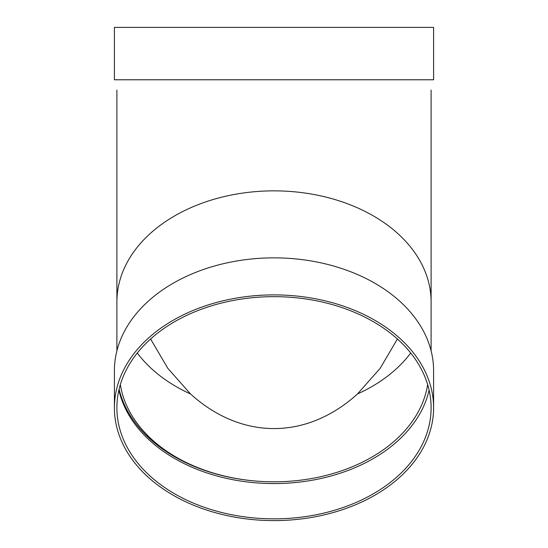 <?xml version="1.0" encoding="UTF-8"?>
<svg xmlns="http://www.w3.org/2000/svg" width="548" height="548" viewBox="0 0 548 548"><rect width="100%" height="100%" fill="white"/><g stroke="black" fill="none" stroke-linecap="round" stroke-linejoin="round"><path stroke-width="0.82" d="M150.59 339L167.873 368.386L190.54 393.978A218.652 154.611 90 0 0 357.46 393.978A154.611 109.326 180 0 0 410.712 353.008M397.41 339L380.113 368.4L357.46 393.978M116.895 90.084L116.895 301.948A157.105 111.086 180 0 1 274 190.855A157.105 111.086 180 0 1 431.105 301.948L431.105 90.084M114.402 27.4L433.598 27.4L433.598 79.768L114.402 79.768L114.402 27.4M119.094 389.231A157.105 111.086 180 0 0 274 481.808M120.341 384.6A154.611 109.326 180 0 0 274 481.808A154.611 109.326 180 0 0 427.659 384.6M118.889 390.114A157.105 111.086 180 0 0 274 483.569A157.105 111.086 180 0 0 429.111 390.114M274 296.66A157.105 111.086 180 0 0 116.895 407.746A157.105 111.086 180 0 0 274 518.84A157.105 111.086 180 0 0 431.105 407.746A157.105 111.086 180 0 0 274 296.66M433.598 407.746L433.598 370.715A159.598 112.854 180 0 0 274 257.861A159.598 112.854 180 0 0 114.402 370.715L114.402 407.746A159.598 112.854 180 0 0 274 520.6A159.598 112.854 180 0 0 433.598 407.746A159.598 112.854 180 0 0 274 294.893A159.598 112.854 180 0 0 114.402 407.746M137.288 353.008A154.611 109.326 180 0 0 190.54 393.978M116.895 301.948L116.895 350.843M431.105 301.948L431.105 350.843"/></g></svg>
